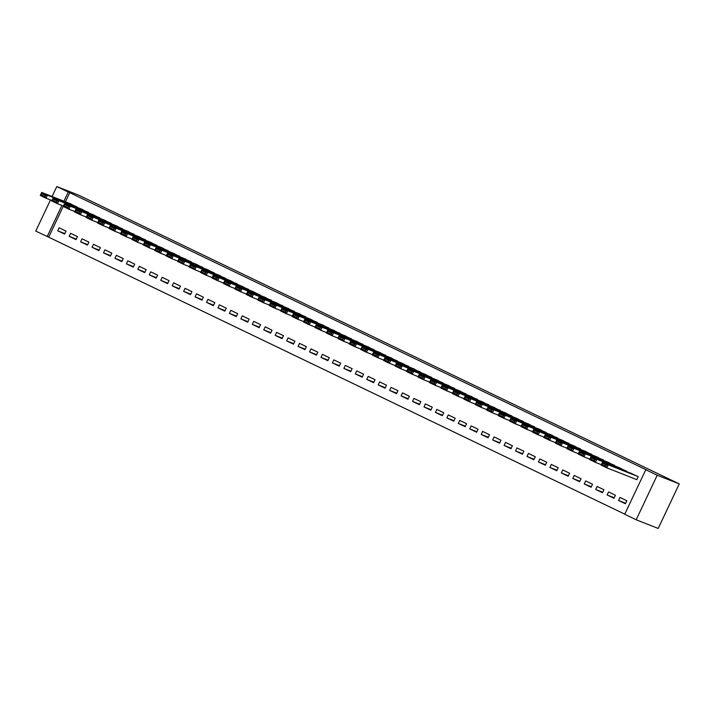 <?xml version="1.0" encoding="UTF-8"?>
<svg xmlns="http://www.w3.org/2000/svg" width="715" height="715" viewBox="0 0 715 715"><rect width="100%" height="100%" fill="white"/><g stroke="black" fill="none" stroke-linecap="round" stroke-linejoin="round"><path stroke-width="1.07" d="M99.725 217.771L70.329 206.188L68.908 209.2L63.188 206.447L48.691 237.174L624.776 514.157M48.691 237.174L35.75 231.088L50.47 199.95M65.422 201.773L69.739 192.648L647.272 470.318L645.779 469.737L624.722 514.264L636.171 519.769L658.202 528.448L679.25 483.912L78.829 195.231L56.798 186.552L68.247 192.058L63.93 201.183M76.049 239.623L77.47 236.611L70.606 233.313L69.176 236.316L76.049 239.623M88.669 212.918L81.957 209.281M98.938 250.625L100.359 247.622L93.495 244.316L92.074 247.327L98.938 250.625M111.558 223.929L104.855 220.292M121.827 261.636L123.248 258.624L116.384 255.327L114.963 258.33L121.827 261.636M134.447 234.931L127.744 231.294M144.716 272.638L146.146 269.627L139.273 266.329L137.852 269.341L144.716 272.638M157.345 245.933L150.633 242.296M167.614 283.649L169.035 280.637L162.162 277.331L160.741 280.343L167.614 283.649M180.234 256.944L173.522 253.307M190.503 294.651L191.924 291.64L185.06 288.342L183.63 291.354L190.503 294.651M203.123 267.946L196.411 264.309M213.392 305.654L214.813 302.651L207.949 299.344L206.528 302.356L213.392 305.654M226.012 278.957L219.308 275.32M236.281 316.665L237.702 313.653L230.838 310.355L229.417 313.358L236.281 316.665M248.9 289.959L242.197 286.322M259.17 327.667L260.591 324.664L253.727 321.357L252.306 324.369L259.17 327.667M271.798 300.961L265.086 297.333M282.068 338.678L283.489 335.666L276.616 332.368L275.195 335.371L282.068 338.678M294.687 311.972L287.975 308.335M304.956 349.68L306.377 346.668L299.505 343.37L298.084 346.382L304.956 349.68M317.576 322.974L310.864 319.337M327.845 360.691L329.266 357.679L322.402 354.372L320.981 357.384L327.845 360.691M340.465 333.985L333.762 330.348M350.734 371.693L352.155 368.681L345.291 365.383L343.87 368.395L350.734 371.693M363.354 344.988L356.651 341.35M373.623 382.695L375.044 379.692L368.18 376.385L366.759 379.397L373.623 382.695M386.252 355.999L379.54 352.361M396.512 393.706L397.942 390.694L391.069 387.396L389.648 390.399L396.512 393.706M409.141 367.001L402.429 363.363M419.41 404.708L420.831 401.705L413.958 398.398L412.537 401.41L419.41 404.708M432.03 378.003L425.318 374.374M442.299 415.719L443.72 412.707L436.856 409.409L435.426 412.412L442.299 415.719M454.919 389.014L448.216 385.376M465.188 426.721L466.609 423.709L459.745 420.411L458.324 423.423L465.188 426.721M477.808 400.016L471.105 396.378M488.077 437.723L489.498 434.72L482.634 431.413L481.213 434.425L488.077 437.723M500.706 411.027L493.994 407.389M510.966 448.734L512.396 445.722L505.523 442.424L504.102 445.427L510.966 448.734M523.595 422.029L516.882 418.391M533.864 459.736L535.285 456.733L528.412 453.426L526.991 456.438L533.864 459.736M546.483 433.04L539.771 429.402M556.753 470.747L558.174 467.735L551.31 464.437L549.88 467.44L556.753 470.747M569.372 444.042L562.66 440.404M579.642 481.749L581.063 478.746L574.199 475.439L572.778 478.451L579.642 481.749M592.261 455.044L585.558 451.406M602.53 492.76L603.952 489.748L597.088 486.45L595.667 489.453L602.53 492.76M615.15 466.055L608.447 462.417M625.419 503.762L626.841 500.75L619.976 497.452L618.555 500.464L625.419 503.762M636.225 479.416L636.797 479.694L638.227 476.682L631.336 473.419M626.599 471.56L619.887 467.923M613.979 498.257L615.4 495.254L608.537 491.947L607.106 494.959L613.979 498.257M603.71 460.549L596.998 456.912M591.091 487.255L592.512 484.243L585.639 480.945L584.218 483.948L591.091 487.255M580.821 449.547L574.109 445.91M568.193 476.244L569.623 473.241L562.75 469.934L561.329 472.946L568.193 476.244M557.923 438.536L551.22 434.899M545.304 465.242L546.725 462.23L539.861 458.932L538.44 461.944L545.304 465.242M535.034 427.534L528.331 423.897M522.415 454.24L523.836 451.228L516.972 447.93L515.551 450.933L522.415 454.24M512.146 416.523L505.433 412.886M499.526 443.229L500.947 440.226L494.083 436.919L492.653 439.931L499.526 443.229M489.257 405.521L482.545 401.884M476.637 432.226L478.058 429.215L471.185 425.917L469.764 428.92L476.637 432.226M466.368 394.519L459.656 390.882M453.739 421.215L455.169 418.212L448.296 414.906L446.875 417.918L453.739 421.215M443.479 383.508L436.767 379.871M430.85 410.213L432.271 407.201L425.407 403.904L423.986 406.906L430.85 410.213M420.581 372.506L413.878 368.869M407.961 399.202L409.382 396.199L402.518 392.893L401.097 395.904L407.961 399.202M397.692 361.495L390.989 357.858M385.072 388.2L386.493 385.188L379.629 381.89L378.208 384.902L385.072 388.2M374.803 350.493L368.091 346.855M362.183 377.198L363.604 374.186L356.731 370.888L355.31 373.891L362.183 377.198M351.914 339.482L345.202 335.853M339.285 366.187L340.715 363.184L333.842 359.877L332.421 362.889L339.285 366.187M329.025 328.48L322.313 324.842M316.396 355.185L317.818 352.173L310.954 348.875L309.532 351.878L316.396 355.185M306.127 317.478L299.424 313.84M293.507 344.174L294.929 341.171L288.065 337.864L286.644 340.876L293.507 344.174M283.238 306.467L276.535 302.829M270.619 333.172L272.04 330.16L265.176 326.862L263.755 329.874L270.619 333.172M260.349 295.465L253.637 291.827M247.73 322.17L249.151 319.158L242.287 315.851L240.857 318.863L247.73 322.17M237.46 284.454L230.748 280.816M224.841 311.159L226.262 308.147L219.389 304.849L217.968 307.861L224.841 311.159M214.572 273.452L207.859 269.814M201.943 300.157L203.364 297.145L196.5 293.847L195.079 296.85L201.943 300.157M191.674 262.45L184.971 258.812M179.054 289.146L180.475 286.143L173.611 282.836L172.19 285.848L179.054 289.146M168.785 251.439L162.082 247.801M156.165 278.144L157.586 275.132L150.722 271.834L149.301 274.837L156.165 278.144M145.896 240.437L139.184 236.799M133.276 267.133L134.697 264.13L127.833 260.823L126.403 263.835L133.276 267.133M123.007 229.426L116.295 225.788M110.387 256.131L111.808 253.119L104.935 249.821L103.514 252.833L110.387 256.131M100.118 218.424L93.406 214.786M87.489 245.129L88.919 242.117L82.046 238.81L80.625 241.822L87.489 245.129M77.229 207.413L70.517 203.775M64.6 234.118L66.021 231.106L59.157 227.808L57.736 230.82L64.6 234.118M61.91 205.455L47.199 236.585M56.798 186.552L52.088 196.518M69.739 192.648L68.247 192.058M645.779 469.737L657.219 475.234L679.25 483.912M636.171 519.769L657.219 475.234M625.661 503.262L618.555 500.464M614.212 497.756L607.106 494.959M602.772 492.251L595.667 489.453M591.323 486.754L584.218 483.948M579.883 481.249L572.778 478.451M568.434 475.743L561.329 472.946M556.985 470.238L549.88 467.44M545.545 464.741L538.44 461.944M534.096 459.236L526.991 456.438M522.656 453.73L515.551 450.933M511.207 448.233L504.102 445.427M499.758 442.728L492.653 439.931M488.318 437.223L481.213 434.425M476.869 431.717L469.764 428.92M465.429 426.22L458.324 423.423M453.98 420.715L446.875 417.918M442.531 415.209L435.426 412.412M431.091 409.713L423.986 406.906M419.642 404.207L412.537 401.41M408.202 398.702L401.097 395.904M396.754 393.196L389.648 390.399M385.305 387.7L378.208 384.902M373.865 382.194L366.759 379.397M362.416 376.689L355.31 373.891M350.976 371.192L343.87 368.395M339.527 365.687L332.421 362.889M328.078 360.181L320.981 357.384M316.638 354.685L309.532 351.878M305.189 349.179L298.084 346.382M293.749 343.674L286.644 340.876M282.3 338.168L275.195 335.371M270.86 332.672L263.755 329.874M259.411 327.166L252.306 324.369M247.962 321.661L240.857 318.863M236.522 316.164L229.417 313.358M225.073 310.659L217.968 307.861M213.633 305.153L206.528 302.356M202.184 299.648L195.079 296.85M190.735 294.151L183.63 291.354M179.295 288.645L172.19 285.848M167.846 283.14L160.741 280.343M156.406 277.643L149.301 274.837M144.957 272.138L137.852 269.341M133.508 266.632L126.403 263.835M122.068 261.127L114.963 258.33M110.619 255.63L103.514 252.833M99.179 250.125L92.074 247.327M87.731 244.619L80.625 241.822M76.282 239.123L69.176 236.316M64.842 233.617L57.736 230.82M637.655 476.404L608.259 464.83L606.838 467.842L636.824 479.649M605.918 466.332L606.838 467.842L601.118 465.09L602.539 462.078L608.259 464.83L606.49 465.125L602.486 463.204L601.914 464.401L605.918 466.332L606.49 465.125M631.926 473.652L602.539 462.078L602.486 463.204M601.118 465.09L601.914 464.401M626.206 470.908L596.811 459.325L595.389 462.337L601.315 464.67M594.478 460.826L595.389 462.337L589.669 459.584L591.091 456.572L596.811 459.325L595.041 459.629L591.037 457.698L590.465 458.905L594.478 460.826L595.041 459.629M620.486 468.155L591.091 456.572L591.037 457.698M589.669 459.584L590.465 458.905M614.757 465.402L585.371 453.819L583.949 456.831L589.866 459.164M583.029 455.33L583.949 456.831L578.221 454.079L579.65 451.076L585.371 453.819L583.601 454.123L579.597 452.193L579.025 453.399L583.029 455.33L583.601 454.123M609.037 462.65L579.65 451.076L579.597 452.193M578.221 454.079L579.025 453.399M603.317 459.897L573.922 448.323L572.5 451.326L578.426 453.659M571.589 449.824L572.5 451.326L566.78 448.582L568.202 445.57L573.922 448.323L572.152 448.618L568.148 446.696L567.576 447.894L571.589 449.824L572.152 448.618M597.597 457.144L568.202 445.57L568.148 446.696M566.78 448.582L567.576 447.894M591.868 454.391L562.482 442.817L561.061 445.829L566.977 448.162M560.14 444.319L561.061 445.829L555.332 443.077L556.753 440.065L562.482 442.817L560.712 443.112L556.699 441.191L556.136 442.397L560.14 444.319L560.712 443.112M586.148 451.648L556.753 440.065L556.699 441.191M555.332 443.077L556.136 442.397M580.428 448.895L551.033 437.312L549.612 440.324L555.528 442.656M548.691 438.813L549.612 440.324L543.892 437.571L545.313 434.559L551.033 437.312L549.263 437.616L545.259 435.685L544.687 436.892L548.691 438.813L549.263 437.616M574.699 446.142L545.313 434.559L545.259 435.685M543.892 437.571L544.687 436.892M568.979 443.389L539.584 431.815L538.163 434.818L544.088 437.151M537.251 433.317L538.163 434.818L532.443 432.066L533.864 429.063L539.584 431.815L537.814 432.11L533.81 430.189L533.247 431.386L537.251 433.317L537.814 432.11M563.259 440.637L533.864 429.063L533.81 430.189M532.443 432.066L533.247 431.386M557.53 437.884L528.144 426.31L526.723 429.322L532.639 431.654M525.802 427.811L526.723 429.322L520.994 426.569L522.424 423.557L528.144 426.31L526.374 426.605L522.37 424.683L521.798 425.881L525.802 427.811L526.374 426.605M551.81 435.131L522.424 423.557L522.37 424.683M520.994 426.569L521.798 425.881M546.09 432.387L516.695 420.804L515.274 423.816L521.199 426.149M514.362 422.306L515.274 423.816L509.554 421.064L510.975 418.052L516.695 420.804L514.925 421.108L510.921 419.178L510.349 420.384L514.362 422.306L514.925 421.108M540.37 429.635L510.975 418.052L510.921 419.178M509.554 421.064L510.349 420.384M534.641 426.882L505.255 415.299L503.834 418.311L509.75 420.643M502.913 416.809L503.834 418.311L498.105 415.558L499.526 412.555L505.255 415.299L503.485 415.603L499.472 413.672L498.909 414.879L502.913 416.809L503.485 415.603M528.921 424.129L499.526 412.555L499.472 413.672M498.105 415.558L498.909 414.879M523.201 421.376L493.806 409.802L492.385 412.805L498.301 415.138M491.464 411.304L492.385 412.805L486.665 410.061L488.086 407.05L493.806 409.802L492.036 410.097L488.032 408.176L487.46 409.373L491.464 411.304L492.036 410.097M517.472 418.624L488.086 407.05L488.032 408.176M486.665 410.061L487.46 409.373M511.752 415.871L482.366 404.297L480.936 407.309L486.861 409.641M480.024 405.798L480.936 407.309L475.216 404.556L476.637 401.544L482.366 404.297L480.587 404.592L476.583 402.67L476.02 403.877L480.024 405.798L480.587 404.592M506.032 413.127L476.637 401.544L476.583 402.67M475.216 404.556L476.02 403.877M500.303 410.374L470.917 398.791L469.496 401.803L475.412 404.136M468.575 400.293L469.496 401.803L463.767 399.05L465.197 396.038L470.917 398.791L469.147 399.095L465.143 397.165L464.571 398.371L468.575 400.293L469.147 399.095M494.583 407.622L465.197 396.038L465.143 397.165M463.767 399.05L464.571 398.371M488.863 404.869L459.468 393.295L458.047 396.298L463.972 398.63M457.135 394.796L458.047 396.298L452.327 393.545L453.748 390.542L459.468 393.295L457.698 393.59L453.694 391.668L453.122 392.866L457.135 394.796L457.698 393.59M483.143 402.116L453.748 390.542L453.694 391.668M452.327 393.545L453.122 392.866M477.414 399.363L448.028 387.789L446.607 390.801L452.524 393.134M445.686 389.291L446.607 390.801L440.878 388.048L442.299 385.036L448.028 387.789L446.258 388.084L442.245 386.163L441.682 387.369L445.686 389.291L446.258 388.084M471.694 396.611L442.299 385.036L442.245 386.163M440.878 388.048L441.682 387.369M465.974 393.867L436.579 382.284L435.158 385.296L441.075 387.628M434.237 383.785L435.158 385.296L429.438 382.543L430.859 379.531L436.579 382.284L434.809 382.588L430.805 380.657L430.233 381.864L434.237 383.785L434.809 382.588M460.246 391.114L430.859 379.531L430.805 380.657M429.438 382.543L430.233 381.864M454.526 388.361L425.139 376.778L423.709 379.79L429.635 382.123M422.797 378.289L423.709 379.79L417.989 377.037L419.41 374.034L425.139 376.778L423.36 377.082L419.356 375.152L418.793 376.358L422.797 378.289L423.36 377.082M448.806 385.608L419.41 374.034L419.356 375.152M417.989 377.037L418.793 376.358M443.077 382.856L413.69 371.282L412.269 374.285L418.186 376.617M411.348 372.783L412.269 374.285L406.54 371.541L407.97 368.529L413.69 371.282L411.92 371.577L407.916 369.655L407.344 370.853L411.348 372.783L411.92 371.577M437.357 380.103L407.97 368.529L407.916 369.655M406.54 371.541L407.344 370.853M431.637 377.35L402.241 365.776L400.82 368.788L406.746 371.121M399.908 367.278L400.82 368.788L395.1 366.035L396.521 363.023L402.241 365.776L400.471 366.08L396.468 364.149L395.896 365.356L399.908 367.278L400.471 366.08M425.917 374.606L396.521 363.023L396.468 364.149M395.1 366.035L395.896 365.356M420.188 371.854L390.801 360.271L389.38 363.283L395.297 365.615M388.459 361.772L389.38 363.283L383.651 360.53L385.072 357.527L390.801 360.271L389.031 360.575L385.019 358.644L384.456 359.851L388.459 361.772L389.031 360.575M414.468 369.101L385.072 357.527L385.019 358.644M383.651 360.53L384.456 359.851M408.748 366.348L379.352 354.774L377.931 357.777L383.848 360.11M377.011 356.276L377.931 357.777L372.211 355.024L373.632 352.021L379.352 354.774L377.583 355.069L373.579 353.147L373.007 354.345L377.011 356.276L377.583 355.069M403.019 363.595L373.632 352.021L373.579 353.147M372.211 355.024L373.007 354.345M397.299 360.843L367.912 349.269L366.482 352.281L372.408 354.613M365.571 350.77L366.482 352.281L360.762 349.528L362.183 346.516L367.912 349.269L366.134 349.564L362.13 347.642L361.567 348.849L365.571 350.77L366.134 349.564M391.579 358.09L362.183 346.516L362.13 347.642M360.762 349.528L361.567 348.849M385.85 355.346L356.463 343.763L355.042 346.775L360.959 349.108M354.122 345.265L355.042 346.775L349.322 344.022L350.743 341.01L356.463 343.763L354.694 344.067L350.69 342.136L350.118 343.343L354.122 345.265L354.694 344.067M380.13 352.593L350.743 341.01L350.69 342.136M349.322 344.022L350.118 343.343M374.41 349.841L345.014 338.267L343.593 341.269L349.519 343.602M342.682 339.768L343.593 341.269L337.873 338.517L339.294 335.514L345.014 338.267L343.245 338.561L339.241 336.631L338.669 337.838L342.682 339.768L343.245 338.561M368.69 347.088L339.294 335.514L339.241 336.631M337.873 338.517L338.669 337.838M362.961 344.335L333.574 332.761L332.153 335.764L338.07 338.097M331.233 334.262L332.153 335.764L326.424 333.02L327.845 330.008L333.574 332.761L331.805 333.056L327.792 331.134L327.229 332.332L331.233 334.262L331.805 333.056M357.241 341.582L327.845 330.008L327.792 331.134M326.424 333.02L327.229 332.332M351.521 338.83L322.125 327.256L320.704 330.267L326.63 332.6M319.784 328.757L320.704 330.267L314.984 327.515L316.405 324.503L322.125 327.256L320.356 327.559L316.352 325.629L315.78 326.835L319.784 328.757L320.356 327.559M345.792 336.086L316.405 324.503L316.352 325.629M314.984 327.515L315.78 326.835M340.072 333.333L310.685 321.75L309.255 324.762L315.181 327.095M308.344 323.252L309.255 324.762L303.535 322.009L304.956 319.006L310.685 321.75L308.907 322.054L304.903 320.123L304.34 321.33L308.344 323.252L308.907 322.054M334.352 330.58L304.956 319.006L304.903 320.123M303.535 322.009L304.34 321.33M328.632 327.828L299.236 316.253L297.815 319.256L303.732 321.589M296.895 317.755L297.815 319.256L292.095 316.504L293.516 313.501L299.236 316.253L297.467 316.548L293.463 314.627L292.891 315.824L296.895 317.755L297.467 316.548M322.903 325.075L293.516 313.501L293.463 314.627M292.095 316.504L292.891 315.824M317.183 322.322L287.788 310.748L286.366 313.76L292.292 316.093M285.455 312.249L286.366 313.76L280.646 311.007L282.068 307.995L287.788 310.748L286.018 311.043L282.014 309.121L281.442 310.328L285.455 312.249L286.018 311.043M311.463 319.569L282.068 307.995L282.014 309.121M280.646 311.007L281.442 310.328M305.734 316.825L276.348 305.242L274.926 308.254L280.843 310.587M274.006 306.744L274.926 308.254L269.197 305.502L270.627 302.49L276.348 305.242L274.578 305.546L270.565 303.616L270.002 304.822L274.006 306.744L274.578 305.546M300.014 314.073L270.627 302.49L270.565 303.616M269.197 305.502L270.002 304.822M294.294 311.32L264.899 299.746L263.478 302.749L269.403 305.082M262.557 301.247L263.478 302.749L257.757 299.996L259.179 296.993L264.899 299.746L263.129 300.041L259.125 298.11L258.553 299.317L262.557 301.247L263.129 300.041M288.565 308.567L259.179 296.993L259.125 298.11M257.757 299.996L258.553 299.317M282.845 305.814L253.459 294.24L252.029 297.243L257.954 299.576M251.117 295.742L252.029 297.243L246.309 294.5L247.73 291.488L253.459 294.24L251.689 294.535L247.676 292.614L247.113 293.811L251.117 295.742L251.689 294.535M277.125 303.062L247.73 291.488L247.676 292.614M246.309 294.5L247.113 293.811M271.405 300.309L242.01 288.735L240.589 291.747L246.505 294.08M239.668 290.236L240.589 291.747L234.869 288.994L236.29 285.982L242.01 288.735L240.24 289.039L236.236 287.108L235.664 288.315L239.668 290.236L240.24 289.039M265.676 297.565L236.29 285.982L236.236 287.108M234.869 288.994L235.664 288.315M259.956 294.812L230.561 283.229L229.14 286.241L235.065 288.574M228.228 284.731L229.14 286.241L223.42 283.489L224.841 280.486L230.561 283.229L228.791 283.533L224.787 281.603L224.215 282.809L228.228 284.731L228.791 283.533M254.236 292.06L224.841 280.486L224.787 281.603M223.42 283.489L224.215 282.809M248.507 289.307L219.121 277.733L217.7 280.736L223.616 283.069M216.779 279.234L217.7 280.736L211.971 277.983L213.401 274.98L219.121 277.733L217.351 278.028L213.347 276.106L212.775 277.304L216.779 279.234L217.351 278.028M242.787 286.554L213.401 274.98L213.347 276.106M211.971 277.983L212.775 277.304M237.067 283.801L207.672 272.227L206.251 275.239L212.176 277.572M205.33 273.729L206.251 275.239L200.531 272.487L201.952 269.475L207.672 272.227L205.902 272.522L201.898 270.601L201.326 271.807L205.33 273.729L205.902 272.522M231.338 281.049L201.952 269.475L201.898 270.601M200.531 272.487L201.326 271.807M225.618 278.305L196.232 266.722L194.802 269.734L200.727 272.066M193.89 268.223L194.802 269.734L189.082 266.981L190.503 263.969L196.232 266.722L194.462 267.026L190.449 265.095L189.886 266.302L193.89 268.223L194.462 267.026M219.898 275.552L190.503 263.969L190.449 265.095M189.082 266.981L189.886 266.302M214.178 272.799L184.783 261.225L183.362 264.228L189.278 266.561M182.441 262.727L183.362 264.228L177.642 261.476L179.063 258.473L184.783 261.225L183.013 261.52L179.009 259.59L178.437 260.796L182.441 262.727L183.013 261.52M208.449 270.047L179.063 258.473L179.009 259.59M177.642 261.476L178.437 260.796M202.729 267.294L173.334 255.72L171.913 258.723L177.838 261.055M171.001 257.221L171.913 258.723L166.193 255.979L167.614 252.967L173.334 255.72L171.564 256.015L167.56 254.093L166.988 255.291L171.001 257.221L171.564 256.015M197.009 264.541L167.614 252.967L167.56 254.093M166.193 255.979L166.988 255.291M191.28 261.797L161.894 250.214L160.473 253.226L166.389 255.559M159.552 251.716L160.473 253.226L154.744 250.473L156.174 247.462L161.894 250.214L160.124 250.518L156.12 248.588L155.548 249.794L159.552 251.716L160.124 250.518M185.56 259.044L156.174 247.462L156.12 248.588M154.744 250.473L155.548 249.794M179.84 256.292L150.445 244.709L149.024 247.721L154.949 250.053M148.112 246.21L149.024 247.721L143.304 244.968L144.725 241.965L150.445 244.709L148.675 245.013L144.671 243.082L144.099 244.289L148.112 246.21L148.675 245.013M174.111 253.539L144.725 241.965L144.671 243.082M143.304 244.968L144.099 244.289M168.391 250.786L139.005 239.212L137.584 242.215L143.501 244.548M136.663 240.714L137.584 242.215L131.855 239.471L133.276 236.459L139.005 239.212L137.235 239.507L133.222 237.586L132.659 238.783L136.663 240.714L137.235 239.507M162.671 248.034L133.276 236.459L133.222 237.586M131.855 239.471L132.659 238.783M156.951 245.281L127.556 233.707L126.135 236.719L132.052 239.051M125.214 235.208L126.135 236.719L120.415 233.966L121.836 230.954L127.556 233.707L125.786 234.002L121.782 232.08L121.21 233.287L125.214 235.208L125.786 234.002M151.222 242.537L121.836 230.954L121.782 232.08M120.415 233.966L121.21 233.287M145.503 239.784L116.107 228.201L114.686 231.213L120.612 233.546M113.774 229.703L114.686 231.213L108.966 228.46L110.387 225.448L116.107 228.201L114.337 228.505L110.333 226.575L109.77 227.781L113.774 229.703L114.337 228.505M139.782 237.031L110.387 225.448L110.333 226.575M108.966 228.46L109.77 227.781M134.054 234.279L104.667 222.705L103.246 225.708L109.163 228.04M102.325 224.206L103.246 225.708L97.517 222.955L98.947 219.952L104.667 222.705L102.897 223L98.893 221.069L98.321 222.276L102.325 224.206L102.897 223M128.334 231.526L98.947 219.952L98.893 221.069M97.517 222.955L98.321 222.276M122.614 228.773L93.218 217.199L91.797 220.211L97.723 222.535M90.885 218.701L91.797 220.211L86.077 217.458L87.498 214.446L93.218 217.199L91.448 217.494L87.445 215.572L86.873 216.77L90.885 218.701L91.448 217.494M116.894 226.02L87.498 214.446L87.445 215.572M86.077 217.458L86.873 216.77M111.165 223.277L81.778 211.694L80.357 214.706L86.274 217.038M79.436 213.195L80.357 214.706L74.628 211.953L76.049 208.941L81.778 211.694L80.008 211.998L75.996 210.067L75.433 211.274L79.436 213.195L80.008 211.998M105.445 220.524L76.049 208.941L75.996 210.067M74.628 211.953L75.433 211.274M67.988 207.699L68.56 206.492L64.556 204.561L63.984 205.768L67.988 207.699L68.908 209.2L74.825 211.533M63.984 205.768L63.188 206.447L64.609 203.444L70.329 206.188L68.56 206.492M93.996 215.018L64.609 203.444L64.556 204.561M88.276 212.266L58.88 200.692L57.459 203.695L63.385 206.027M56.548 202.193L57.459 203.695L51.739 200.951L53.16 197.939L58.88 200.692L57.111 200.987L53.107 199.065L52.544 200.263L56.548 202.193L57.111 200.987M82.556 209.513L53.16 197.939L53.107 199.065M51.739 200.951L52.544 200.263M76.827 206.76L47.44 195.186L46.019 198.198L51.936 200.531M45.099 196.688L46.019 198.198L40.29 195.445L41.72 192.433L47.44 195.186L45.671 195.481L41.667 193.559L41.095 194.766L45.099 196.688L45.671 195.481M71.107 204.016L41.72 192.433L41.667 193.559M40.29 195.445L41.095 194.766"/></g></svg>

